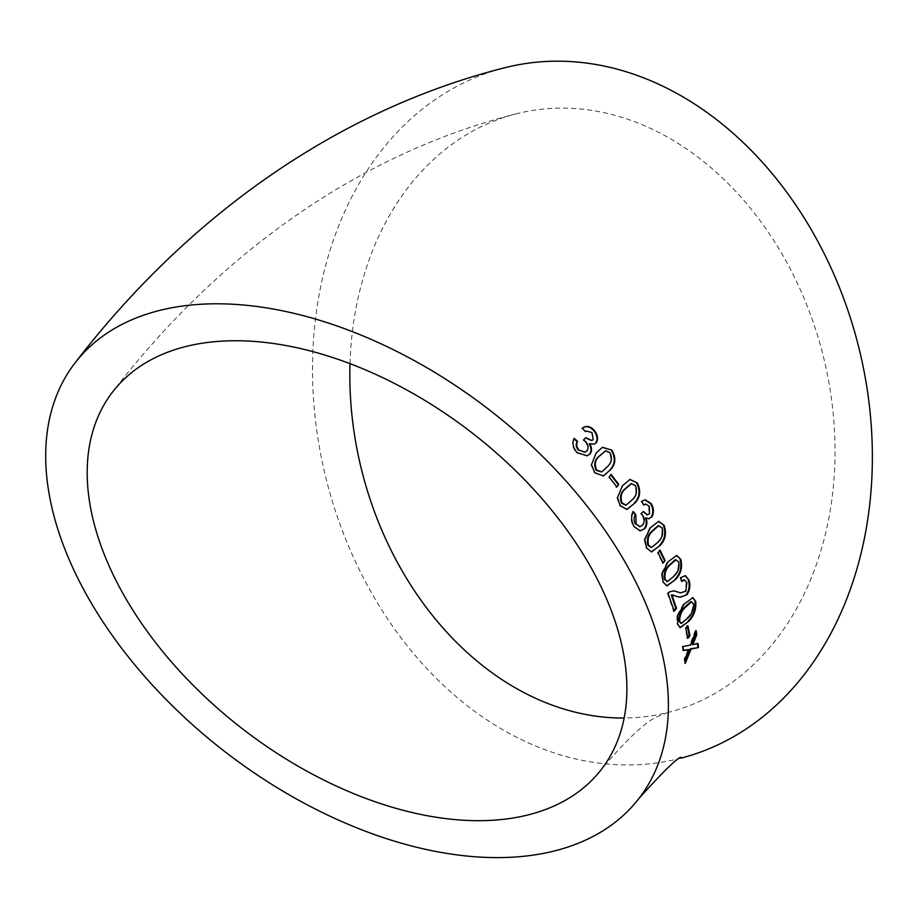 <?xml version="1.0" encoding="UTF-8"?>
<svg xmlns="http://www.w3.org/2000/svg" width="918" height="918" viewBox="0 0 918 918"><rect width="100%" height="100%" fill="white"/><g stroke="black" fill="none" stroke-linecap="round" stroke-linejoin="round"><path stroke-width="0.69" stroke-dasharray="4.59 3.44" d="M681.305 758.073A356.276 274.31 75.8 0 1 679.894 758.44A356.276 274.31 75.8 0 1 326.521 480.401A356.276 274.31 75.8 0 1 504.98 67.691M349.999 363.7A308.769 237.739 75.8 0 1 516.65 113.74A308.769 237.739 75.8 0 1 561.564 108.106A308.769 237.739 75.8 0 1 829.057 383.38A308.769 237.739 75.8 0 1 668.235 712.391A308.769 237.739 75.8 0 1 624.171 718.014M582.023 428.442L585.397 431.678M586.143 431.185L591.995 432.527M591.502 432.791L593.212 439.596M592.707 439.86L591.628 440.56M585.718 438.494L585.799 437.714M585.305 437.989L583.55 439.951M583.056 440.227L585.753 441.765M585.259 442.028C587.795 445.035 588.22 448.018 586.545 450.967L587.05 450.715M586.545 450.967L584.858 452.264M573.773 438.678C571.535 443.119 572.442 447.846 576.493 452.838L576.974 452.574M576.493 452.838L586.82 455.89M589.276 443.968L594.095 444.266M602.208 447.364L596.172 453.067M595.656 453.308L591.456 464.738M590.94 464.967L594.795 472.736M594.267 472.954L603.115 476.052M601.588 471.932L607.028 466.688C611.09 463.097 611.87 458.495 609.368 452.884L605.272 450.945M610.768 474.927L608.6 477.234L616.85 487.01M629.737 479.494L622.542 485.679M621.956 485.84L617.504 497.476M616.919 497.625L619.593 505.807L620.189 505.68M619.593 505.807L626.627 509.467M625.915 505.129L631.871 499.69C635.876 496.122 636.862 491.451 634.831 485.691L631.102 483.625M634.831 485.691L635.428 485.553M644.998 499.885L641.682 501.331M641.062 501.435L643.759 505.129M645.503 504.131L649.336 506.311M648.716 506.392L648.877 513.77L649.508 513.701M648.877 513.77L647.018 514.849M643.048 512.06L643.369 511.441M642.749 511.521L641.177 513.655M640.546 513.747L642.841 515.641M642.221 515.721C644.023 518.945 644.011 522.055 642.21 525.039L642.841 524.97M642.21 525.039L639.789 526.68M633.122 512.175L633.363 511.601M632.743 511.705C630.31 516.226 630.528 521.172 633.397 526.553L634.017 526.473M633.397 526.553L639.812 530.891M645.423 517.901L648.578 518.808M658.355 521.378L650.334 527.758M649.692 527.804L644.184 539.658L644.826 539.623M644.184 539.658L645.962 547.977L646.616 547.954M645.962 547.977L651.252 551.902M651.332 547.472L657.563 541.941C661.488 538.384 662.773 533.679 661.408 527.839L658.183 525.704M661.408 527.839L662.062 527.804M659.698 550.72L657.437 552.785L662.44 563.055L663.117 563.09M657.437 552.785L658.103 552.785M659.434 550.192L660.099 550.192M676.348 555.401L668.052 561.827M667.363 561.793L661.453 573.658L662.142 573.693M661.453 573.658L662.452 581.966L663.14 582.023M662.452 581.966L666.606 585.868M667.202 581.473L673.491 575.907C677.358 572.35 678.895 567.657 678.104 561.827L675.315 559.693M678.104 561.827L678.792 561.885M685.058 575.643L680.777 577.663M680.077 577.571L681.179 581.369L681.879 581.473M684.174 579.912L686.928 582.643M686.228 582.528L685.069 591.123L685.78 591.249M685.069 591.123L680.054 592.821M673.686 590.79L669.75 591.766M669.05 591.674L667.352 593.303L668.052 593.395M667.352 593.303L673.548 611.136L674.26 611.262M673.548 611.136L674.03 610.516M672.94 595.025L677.174 596.333M676.463 596.218L679.71 597.239M692.493 597.607L684.151 604.055M683.44 603.918L676.968 615.691L677.679 615.84M676.968 615.691L676.933 623.861L677.656 624.022M676.933 623.861L679.894 627.614M681.041 623.288L687.249 617.688C691.047 614.119 692.929 609.483 692.906 603.769L690.669 601.726M692.906 603.769L693.618 603.941M687.41 626.558L687.215 625.697L685.161 628.279L687.157 638.079L687.88 638.297M685.161 628.279L685.884 628.463M687.157 638.079L687.72 637.379M687.215 625.697L687.949 625.892M688.064 649.29L684.082 659.296L684.507 663.221L685.253 663.485M684.082 659.296L684.817 659.537M684.507 663.221L685.08 661.844M697.405 643.747L698.082 643.61M697.359 643.357L692.138 644.39M695.649 631.848L695.385 630.379L696.119 630.609M695.385 630.379L689.808 644.861L690.543 645.09M689.808 644.861L682.912 646.559M682.189 646.341L682.843 650.346L683.577 650.575M682.843 650.346L683.52 650.208M631.871 499.69L632.468 499.564M657.563 541.941L658.217 541.93M673.491 575.907L674.179 575.976M687.249 617.688L687.972 617.86M693.583 644.103L694.318 644.356M687.444 650.873L688.179 651.114M679.894 758.44L681.753 757.878M668.235 712.391L659.916 715.661C648.051 719.345 628.578 737.223 601.474 769.284M516.65 113.74C356.781 154.017 216.9 256.133 112.547 392.043M629.45 479.563L630.023 479.414M626.317 509.536L626.937 509.421M644.7 499.931L645.308 499.828M639.49 530.937L640.133 530.868M648.9 518.796L648.257 518.865M658.034 521.39L658.676 521.332M650.919 551.913L651.585 551.902M676.004 555.367L676.681 555.401M666.25 585.856L666.95 585.925M684.725 575.575L685.425 575.666M673.342 590.733L674.019 590.825M679.366 597.193L680.089 597.308M692.149 597.503L692.86 597.652M679.515 627.556L680.238 627.728"/><path stroke-width="1.38" d="M74.943 363.035A356.276 216.086 37.7 0 1 351.973 331.49A356.276 216.086 37.7 0 1 634.671 579.797A356.276 216.086 37.7 0 1 639.077 798.304A356.276 216.086 37.7 0 1 225.013 751.75A356.276 216.086 37.7 0 1 74.943 363.035C185.264 219.276 334.313 110.665 504.98 67.691A356.276 274.31 75.8 0 1 870.092 412.205A356.276 274.31 75.8 0 1 681.305 758.073M684.817 659.537L685.253 663.485L691.105 649.072L698.541 647.557L698.082 643.61L692.872 644.643L696.796 634.625L696.119 630.609L690.543 645.09L682.912 646.559L683.577 650.575L688.798 649.531L684.817 659.537M685.884 628.463L687.88 638.297L689.957 635.715L687.949 625.892L685.884 628.463M695.706 601.405L692.86 597.652L684.151 604.055L677.679 615.84L677.656 624.022L680.238 627.728L688.798 621.302C694.1 615.794 696.406 609.162 695.706 601.405L692.493 597.607M689.005 580.142L685.425 575.666L680.777 577.663L681.879 581.473L684.541 579.912L686.928 582.643L685.78 591.249L680.433 592.89L674.019 590.825L669.75 591.766L668.052 593.395L674.26 611.262L676.52 608.393L671.976 595.036L680.089 597.308L686.939 594.715C689.911 590.308 690.6 585.454 689.005 580.142L685.058 575.643M680.835 559.337L676.681 555.401L668.052 561.827L662.142 573.693L663.14 582.023L666.95 585.925L675.591 579.522C680.915 574.002 682.659 567.278 680.835 559.337L676.348 555.401M658.103 552.785L663.117 563.09L665.125 560.496L660.099 550.192L658.103 552.785M664.07 525.257L658.676 521.332L650.334 527.758L644.826 539.623L646.616 547.954L651.585 551.902L660.076 545.487C665.424 539.968 666.755 533.22 664.07 525.257L658.355 521.378M651.734 517.144C654.144 513.001 653.983 508.492 651.241 503.615L645.308 499.828L641.682 501.331L643.759 505.129L645.813 504.062L649.336 506.311L649.508 513.701L647.328 514.837L643.369 511.441L641.177 513.655L642.841 515.641C644.643 518.877 644.643 521.986 642.841 524.97L640.11 526.668L636.082 524.006L635.876 514.826L633.363 511.601C630.918 516.123 631.136 521.08 634.017 526.473L640.133 530.868L644.952 528.527C647.075 525.693 647.442 522.124 646.054 517.821L648.9 518.796L651.091 517.201C653.513 513.059 653.352 508.561 650.61 503.695L651.241 503.615M637.402 483.017L630.023 479.414L622.542 485.679L617.504 497.476L620.189 505.68L626.937 509.421L634.843 503.075C640.225 497.545 641.074 490.855 637.402 483.017L629.737 479.494M609.162 477.05L616.85 487.01L618.812 484.429L611.113 474.468L609.162 477.05M611.87 450.13L602.46 447.25L596.172 453.067L591.456 464.738L594.795 472.736L603.39 475.96L610.332 469.89C615.749 464.336 616.253 457.761 611.87 450.13L602.208 447.364M596.275 442.797C598.49 438.701 597.675 434.398 593.82 429.853C589.884 425.986 586.109 425.413 582.505 428.155L585.397 431.678L586.395 431.035L591.995 432.527L593.212 439.596L591.869 440.445L585.799 437.714L583.55 439.951L585.753 441.765C588.289 444.771 588.725 447.754 587.05 450.715L585.11 452.149L579.04 450.118C576.573 447.215 576.079 444.289 577.583 441.34L574.255 438.391C572.017 442.843 572.924 447.571 576.974 452.574L587.072 455.776L589.999 454.043C592.076 451.208 592.007 447.766 589.781 443.704L594.348 444.151L595.771 443.05C597.974 438.953 597.17 434.65 593.326 430.129L593.82 429.853M624.171 718.014A308.769 237.739 75.8 0 1 349.999 363.7M597.652 579.912A308.769 187.272 37.7 0 1 601.474 769.284A308.769 187.272 37.7 0 1 242.616 728.938A308.769 187.272 37.7 0 1 112.547 392.043A308.769 187.272 37.7 0 1 234.767 340.75A308.769 187.272 37.7 0 1 597.652 579.912M593.326 430.129C589.39 426.262 585.627 425.7 582.023 428.442M585.374 431.644L586.143 431.185M591.628 440.56L586.212 438.219M584.858 452.264L579.04 450.118M578.547 450.382C576.079 447.491 575.597 444.564 577.089 441.627L577.583 441.34M577.089 441.627L573.773 438.678M586.82 455.89L589.999 454.043M589.494 454.284C591.571 451.461 591.49 448.018 589.276 443.968L589.781 443.704M594.095 444.266L595.771 443.05M603.115 476.052L610.332 469.89M609.781 470.085C615.186 464.531 615.703 457.956 611.331 450.359M605.8 450.715L599.087 456.395C595.036 459.964 594.256 464.542 596.757 470.154L601.864 471.841L607.578 466.482C611.64 462.89 612.421 458.289 609.908 452.666L605.8 450.715L598.559 456.625C594.508 460.193 593.728 464.772 596.218 470.372L601.588 471.932M616.276 487.171L618.812 484.429M618.239 484.589L610.55 474.663M626.627 509.467L634.843 503.075M634.235 503.19C639.616 497.648 640.477 490.969 636.817 483.155M631.687 483.476L625.089 489.133C621.107 492.679 620.132 497.338 622.163 503.087L626.214 505.084L632.468 499.564C636.472 495.995 637.459 491.325 635.428 485.553L631.102 483.625L624.504 489.283C620.522 492.828 619.547 497.476 621.566 503.225L625.915 505.129M621.566 503.225L622.163 503.087M650.61 503.695L644.998 499.885M643.633 504.889L645.503 504.131M647.018 514.849L643.667 511.98M639.789 526.68L636.082 524.006M635.451 524.086C633.684 520.976 633.627 517.913 635.256 514.929L635.876 514.826M635.256 514.929L632.743 511.705M639.812 530.891L644.952 528.527M644.31 528.584C646.444 525.75 646.811 522.193 645.423 517.901L646.054 517.821M648.578 518.808L651.091 517.201M651.252 551.902L660.076 545.487M659.411 545.499C664.758 539.968 666.089 533.232 663.416 525.291M658.826 525.658L652.377 531.293C648.475 534.827 647.224 539.52 648.601 545.361L651.654 547.495L658.217 541.93C662.142 538.373 663.427 533.656 662.062 527.804L658.183 525.704L651.723 531.327C647.833 534.873 646.57 539.554 647.947 545.395L651.332 547.472M647.947 545.395L648.601 545.361M662.44 563.055L665.125 560.496M664.448 560.473L659.434 550.192M666.606 585.868L675.591 579.522M674.891 579.442C680.215 573.922 681.971 567.198 680.146 559.28M675.992 559.739L669.658 565.362C665.837 568.908 664.334 573.601 665.148 579.43L667.535 581.542L674.179 575.976C678.046 572.419 679.584 567.714 678.792 561.885L675.315 559.693L668.97 565.316C665.148 568.873 663.645 573.555 664.46 579.373L667.202 581.473M664.46 579.373L665.148 579.43M681.718 580.899L684.174 579.912M680.054 592.821L677.082 591.708M676.371 591.605L673.686 590.79M673.548 611.136L675.809 608.255L676.52 608.393M675.809 608.255L671.276 594.944L671.976 595.036M671.276 594.944L672.94 595.025M679.71 597.239L686.939 594.715M686.228 594.589C689.2 590.182 689.888 585.328 688.305 580.027M679.894 627.614L688.798 621.302M688.075 621.119C693.377 615.599 695.683 608.978 694.983 601.244M691.644 601.898L690.669 601.726L684.472 607.36C680.72 610.918 678.884 615.565 678.976 621.279L681.041 623.288M693.618 603.941L691.38 601.875L685.184 607.509C681.443 611.067 679.607 615.714 679.699 621.44L681.374 623.437L687.972 617.86C691.77 614.303 693.652 609.655 693.618 603.941M691.346 601.806L690.669 601.726M678.976 621.279L679.699 621.44M687.157 638.079L689.223 635.508L689.957 635.715M689.223 635.508L687.215 625.697M685.08 661.844L690.37 648.819L691.105 649.072M690.37 648.819L698.541 647.557M697.806 647.282L697.359 643.357M696.796 634.625L696.073 634.395L692.138 644.39L692.872 644.643M696.073 634.395L695.649 631.848M682.843 650.346L688.798 649.531M624.504 489.283L625.089 489.133M651.723 531.327L652.377 531.293M668.97 565.316L669.658 565.362M684.472 607.36L685.184 607.509M693.331 641.407L694.054 641.648M681.753 757.878C680.743 754.447 666.525 767.93 639.077 798.304M626.214 505.084L625.606 505.21M645.205 504.154L645.813 504.062M646.697 514.918L647.328 514.837M639.467 526.748L640.11 526.668M651.654 547.495L650.988 547.507M667.535 581.542L666.835 581.473M683.841 579.809L684.541 579.912M679.71 592.776L680.433 592.89M672.596 594.956L673.296 595.059M681.374 623.437L680.651 623.265"/></g></svg>
